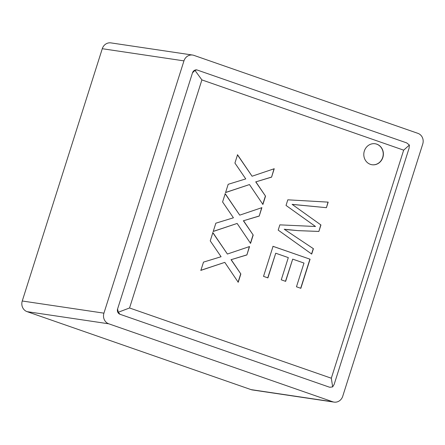 <?xml version="1.0" encoding="UTF-8"?>
<svg xmlns="http://www.w3.org/2000/svg" width="445" height="445" viewBox="0 0 445 445"><rect width="100%" height="100%" fill="white"/><g stroke="black" fill="none" stroke-linecap="round" stroke-linejoin="round"><path stroke-width="0.67" d="M222.589 201.952L225.215 193.664L239.727 215.146L261.888 207.659L259.224 216.059L243.532 220.742L253.199 235.038L250.557 243.365L237.135 223.446L213.222 231.472L215.853 223.184L233.425 217.8L222.589 201.952M263.523 276.362L273.052 246.33L310.076 259.218L300.842 288.31L296.465 286.786L303.991 263.062L292.693 259.129L285.64 281.351L281.262 279.827L288.31 257.605L275.733 253.222L267.907 277.886L263.523 276.362M129.551 307.979L331.319 378.222L403.665 150.154L201.897 79.911L129.551 307.979L118.253 312.251L120.016 314.276L329.189 387.094A4.244 3.91 98.5 0 0 329.845 387.256A4.244 3.91 98.5 0 0 329.856 387.261L332.665 386.894L334.173 384.347L409.083 148.207L409.383 145.048L406.663 142.884L196.857 69.904A4.244 3.91 98.5 0 0 196.829 69.898A4.244 3.91 98.5 0 0 192.507 72.808L117.597 308.952A4.244 3.91 98.5 0 0 120.016 314.276M370.385 164.339A10.613 9.773 -81.5 0 1 364.093 151.912A10.613 9.773 -81.5 0 1 375.152 143.757A10.613 9.773 -81.5 0 1 383.256 155.689A10.613 9.773 -81.5 0 1 372.026 164.745A10.613 9.773 -81.5 0 1 370.385 164.339M286.029 205.429L287.804 199.816L328.182 202.13L326.419 207.687L292.109 204.355L320.94 224.97L318.887 231.439L298.334 230.66L284.216 229.236L313.414 248.699L311.706 254.067L278.192 230.121L279.861 224.859L315.505 226.505L286.029 205.429M234.921 163.065L237.552 154.777L252.076 176.226L274.231 168.738L271.567 177.138L255.864 181.86L265.537 196.156L262.906 204.439L249.467 184.564L225.571 192.552L228.185 184.302L245.757 178.912L234.921 163.065M210.24 240.873L212.871 232.585L227.395 254.034L249.55 246.547L246.886 254.946L231.183 259.669L240.851 273.964L238.225 282.252L224.786 262.372L200.884 270.36L203.504 262.111L221.076 256.726L210.24 240.873M108.775 323.81L332.754 401.785A8.488 7.821 98.5 0 0 334.067 402.108A8.488 7.821 98.5 0 0 342.722 396.289L422.75 144.002A8.488 7.821 98.5 0 0 417.905 133.35L193.925 55.375A8.488 7.821 98.5 0 0 192.613 55.052A8.488 7.821 98.5 0 0 183.957 60.87L103.93 313.158A8.488 7.821 98.5 0 0 108.775 323.81L27.095 311.65A8.488 7.821 -81.5 0 1 22.25 300.998L102.278 48.711A8.488 7.821 -81.5 0 1 110.933 42.892L192.613 55.052M334.067 402.108L252.387 389.948A8.488 7.821 -81.5 0 1 251.075 389.625L27.095 311.65M117.597 308.952L118.253 312.251M196.829 69.898L194.971 70.405L192.507 72.808M329.189 387.094L329.873 387.261M201.897 79.911L194.971 70.405M331.319 378.222L332.665 386.894M403.665 150.154L409.383 145.048M375.068 143.741A10.613 9.773 -81.5 0 1 383.095 155.667A10.613 9.773 -81.5 0 1 371.942 164.733M328.021 202.108L326.419 207.687M326.257 207.665L293.205 204.516M320.94 224.97L292.109 204.355M320.773 224.947L318.887 231.439M318.72 231.417L298.167 230.638L286.58 229.614M313.414 248.699L284.216 229.236M313.247 248.672L311.545 254.039M272.891 246.308L310.076 259.218M309.909 259.196L300.681 288.288M285.479 281.323L292.693 259.129M267.745 277.864L275.733 253.222M237.385 154.749L252.076 176.226M274.07 168.711L271.567 177.138M271.406 177.11L255.864 181.86M255.703 181.833L265.537 196.156M265.37 196.128L262.745 204.416M225.404 192.529L249.467 184.564M225.053 193.636L239.727 215.146M261.721 207.637L259.224 216.059M259.057 216.036L243.532 220.742M243.365 220.72L253.199 235.038M253.038 235.016L250.396 243.337M213.055 231.45L237.135 223.446M212.704 232.563L227.395 254.034M249.389 246.524L246.886 254.946M246.725 254.918L231.183 259.669M231.022 259.641L240.851 273.964M240.689 273.936L238.058 282.225M200.723 270.338L224.786 262.372M332.754 401.785L251.075 389.625M103.93 313.158L22.25 300.998M183.957 60.87L102.278 48.711"/></g></svg>
